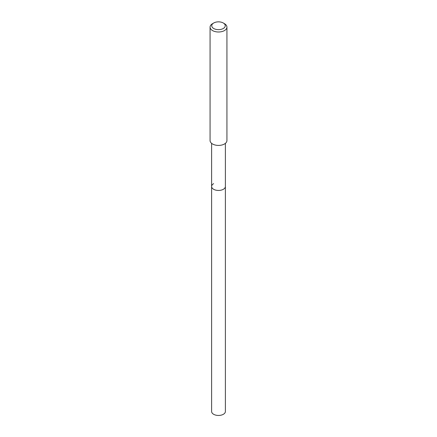 <?xml version="1.0" encoding="UTF-8"?>
<svg xmlns="http://www.w3.org/2000/svg" width="437" height="437" viewBox="0 0 437 437"><rect width="100%" height="100%" fill="white"/><g stroke="black" fill="none" stroke-linecap="round" stroke-linejoin="round"><path stroke-width="0.66" d="M211.612 143.358L211.612 411.474A6.888 3.977 0 0 0 215.862 415.15A6.888 3.977 0 0 0 223.373 414.287A6.888 3.977 0 0 0 225.388 411.474L225.388 186.468A6.888 3.977 180 0 1 223.373 189.281A6.888 3.977 180 0 1 215.862 190.144A6.888 3.977 180 0 1 211.612 186.468A6.888 3.977 180 0 1 213.627 183.655M211.612 186.468A6.888 3.977 0 0 0 215.862 190.144A6.888 3.977 0 0 0 223.373 189.281A6.888 3.977 0 0 0 225.388 186.468L225.388 143.358M210.066 27.121L210.066 140.545A8.434 4.873 0 0 0 215.272 145.046A8.434 4.873 0 0 0 224.465 143.992A8.434 4.873 0 0 0 226.934 140.545L226.934 27.121A8.434 4.873 180 0 1 224.465 30.568A8.434 4.873 180 0 1 215.272 31.622A8.434 4.873 180 0 1 210.066 27.121A8.434 4.873 180 0 1 212.535 23.68L213.726 22.992A6.746 3.895 180 0 1 223.274 22.992A6.746 3.895 180 0 1 223.274 28.503A6.746 3.895 180 0 1 213.726 28.503A6.746 3.895 180 0 1 213.726 22.992L212.535 23.68M223.274 22.992L224.465 23.68A8.434 4.873 180 0 1 226.934 27.121"/></g></svg>
